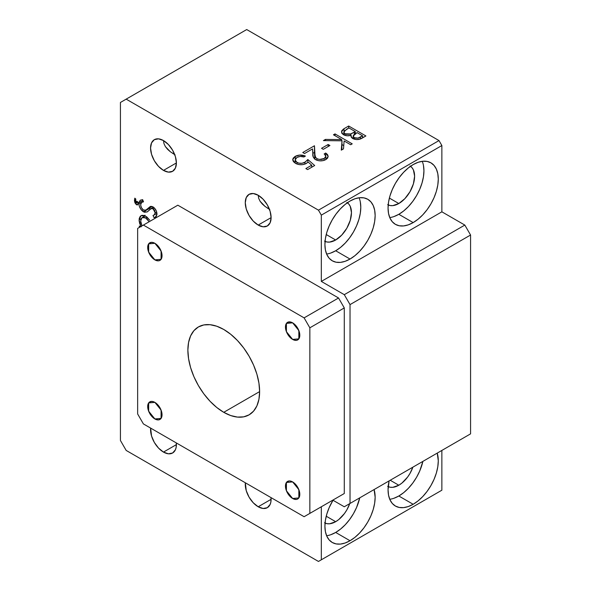 <?xml version="1.0" encoding="UTF-8"?>
<svg xmlns="http://www.w3.org/2000/svg" width="591" height="591" viewBox="0 0 591 591"><rect width="100%" height="100%" fill="white"/><g stroke="black" fill="none" stroke-linecap="round" stroke-linejoin="round"><path stroke-width="0.89" d="M154.872 259.87A10.15 5.858 60 0 1 148.238 250.931A10.15 5.858 60 0 1 149.796 242.798A10.15 5.858 60 0 1 154.872 243.3L152.123 242.347L149.796 242.798L148.902 243.544L147.691 247.444L148.238 250.931L150.882 256.176L153.468 258.91L156.268 260.52L158.853 260.779L159.939 260.38L161.498 258.585L162.045 255.733L161.498 252.246L158.853 247.001L154.872 243.3A10.15 5.858 60 0 1 161.498 252.246A10.15 5.858 60 0 1 159.939 260.38A10.15 5.858 60 0 1 154.872 259.87L148.659 252.143L148.659 243.861L151.281 242.34L148.659 243.861L154.872 243.3L161.084 251.035L161.084 259.316L154.872 259.87L161.084 259.316L161.084 251.035L154.872 243.3L148.659 243.861L148.659 252.143L154.872 259.87M154.872 418.945A10.15 5.858 60 0 1 148.238 410.006A10.15 5.858 60 0 1 149.796 401.873A10.15 5.858 60 0 1 154.872 402.375L152.123 401.422L149.796 401.873L148.902 402.611L147.691 406.519L148.238 410.006L150.882 415.251L153.468 417.977L156.268 419.595L158.853 419.854L160.833 418.709L161.498 417.66L162.045 414.808L161.498 411.321L158.853 406.076L154.872 402.375A10.15 5.858 60 0 1 161.498 411.321A10.15 5.858 60 0 1 159.939 419.447A10.15 5.858 60 0 1 154.872 418.945L148.659 411.218L148.659 402.929L151.281 401.415L148.659 402.929L154.872 402.375L161.084 410.11L161.084 418.391L154.872 418.945L161.084 418.391L161.084 410.11L154.872 402.375L148.659 402.929L148.659 411.218L154.872 418.945M292.634 498.486A10.15 5.858 60 0 1 286 489.54A10.15 5.858 60 0 1 287.558 481.414A10.15 5.858 60 0 1 292.634 481.916L289.885 480.956L288.644 481.008L286.665 482.153L285.453 486.053L286 489.54L287.558 493.13L291.23 497.519L294.03 499.129L296.616 499.388L297.701 498.989L299.26 497.194L299.807 494.342L299.26 490.855L296.616 485.61L292.634 481.916A10.15 5.858 60 0 1 299.26 490.855A10.15 5.858 60 0 1 297.701 498.989A10.15 5.858 60 0 1 292.634 498.486L286.413 490.752L286.413 482.47L289.043 480.948L286.413 482.47L292.634 481.916L298.847 489.643L298.847 497.925L292.634 498.486L298.847 497.925L298.847 489.643L292.634 481.916L286.413 482.47L286.413 490.752L292.634 498.486M292.634 339.411A10.15 5.858 60 0 1 286 330.465A10.15 5.858 60 0 1 287.558 322.339A10.15 5.858 60 0 1 292.634 322.841L288.644 321.932L286.665 323.078L285.453 326.978L286 330.465L287.558 334.055L291.23 338.444L294.03 340.061L296.616 340.313L298.595 339.175L299.26 338.118L299.807 335.267L299.26 331.78L296.616 326.535L292.634 322.841A10.15 5.858 60 0 1 299.26 331.78A10.15 5.858 60 0 1 297.701 339.914A10.15 5.858 60 0 1 292.634 339.411L286.413 331.677L286.413 323.395L289.043 321.881L286.413 323.395L292.634 322.841L298.847 330.568L298.847 338.857L292.634 339.411L298.847 338.857L298.847 330.568L292.634 322.841L286.413 323.395L286.413 331.677L292.634 339.411M258.193 506.768A18.262 10.542 60 0 1 245.354 482.788L246.255 490.67L249.055 497.127L253.251 502.778L258.193 506.768L271.106 499.314L258.193 506.768L263.135 508.489L267.324 507.676A18.262 10.542 60 0 1 258.193 506.768M163.478 452.085A18.262 10.542 60 0 1 150.646 428.106L151.547 435.995L154.347 442.445L158.536 448.096L163.478 452.085L176.391 444.631L163.478 452.085L168.42 453.807L172.609 452.994A18.262 10.542 60 0 1 163.478 452.085M172.616 153.335L175.062 154.798M167.593 149.331L170.319 151.732L165.406 146.627L167.593 149.331M163.973 143.65L165.406 146.627L163.973 143.65L163.478 140.532L163.973 143.65M163.478 170.393A18.262 10.542 60 0 1 151.547 154.303A18.262 10.542 60 0 1 154.347 139.661A18.262 10.542 60 0 1 163.478 140.569L168.42 144.559L172.609 150.21L175.409 156.667L176.391 162.939L163.478 170.393L158.536 166.403L154.347 160.752L151.547 154.303L150.565 148.023L151.547 142.889L154.347 139.661L158.536 138.848L163.478 140.569A18.262 10.542 60 0 1 175.409 156.667A18.262 10.542 60 0 1 172.609 171.301L168.42 172.114L163.478 170.393L176.391 162.939L175.409 168.08L172.609 171.301A18.262 10.542 60 0 1 163.478 170.393M267.331 208.017L269.769 209.48M262.301 204.013L265.034 206.414L260.121 201.309L262.301 204.013M258.688 198.332L260.121 201.309L258.688 198.332L258.193 195.215L258.688 198.332M258.193 225.075A18.262 10.542 60 0 1 246.255 208.978A18.262 10.542 60 0 1 249.055 194.343A18.262 10.542 60 0 1 258.193 195.252L263.135 199.241L267.324 204.892L270.124 211.342L271.106 217.621L258.193 225.075L253.251 221.086L249.055 215.434L246.255 208.978L245.272 202.706L246.255 197.564L249.055 194.343L253.251 193.53L258.193 195.252A18.262 10.542 60 0 1 270.124 211.342A18.262 10.542 60 0 1 267.324 225.984L263.135 226.796L258.193 225.075L271.106 217.621L270.124 222.755L267.324 225.984A18.262 10.542 60 0 1 258.193 225.075M325.057 523.072A22.325 12.891 -60 0 0 335.681 521.683L338.761 519.555L344.45 513.549L346.843 509.9L349.739 503.621A22.325 12.891 -60 0 1 335.681 521.683L326.232 516.224L335.681 521.683L329.638 523.781L326.912 523.67L324.518 522.784M388.198 486.615A22.325 12.891 -60 0 0 398.822 485.226L401.902 483.098L407.591 477.092L409.984 473.443L412.88 467.171A22.325 12.891 -60 0 1 398.822 485.226L390.208 480.254L398.822 485.226L392.779 487.331L390.053 487.22L387.659 486.334M410.501 166.3A22.325 12.891 -60 0 1 413.257 184.348A22.325 12.891 -60 0 1 398.822 203.533L389.373 198.081L398.822 203.533L404.865 198.657L409.984 191.75L413.405 183.86L414.609 176.192L413.405 169.912L411.949 167.6L409.984 165.975M347.36 202.757A22.325 12.891 -60 0 1 350.116 220.798A22.325 12.891 -60 0 1 335.681 239.99L326.232 234.531L335.681 239.99L341.724 235.115L346.843 228.207L350.264 220.317L351.468 212.649L350.264 206.37L348.808 204.058L346.843 202.432M389.75 217.584A35.512 20.508 120 0 0 398.822 214.304L413.168 222.593A35.512 20.508 -60 0 1 395.416 224.351A35.512 20.508 -60 0 1 389.971 195.894A35.512 20.508 -60 0 1 413.168 164.594L408.27 167.984L403.564 172.35L399.221 177.536L395.416 183.343L392.291 189.541L389.971 195.894L388.538 202.159L388.058 208.091L388.538 213.469L389.971 218.086L392.291 221.758L395.416 224.351L399.221 225.762L403.564 225.932L408.27 224.861L413.168 222.593L418.073 219.202L422.779 214.836L427.123 209.65L430.928 203.843L434.053 197.645L436.372 191.292L437.798 185.027L438.286 179.095L437.798 173.717L436.372 169.1L434.053 165.428L430.928 162.835L427.123 161.424L422.779 161.254L418.073 162.326L413.168 164.594A35.512 20.508 -60 0 1 430.928 162.835A35.512 20.508 -60 0 1 436.372 191.292A35.512 20.508 -60 0 1 413.168 222.593L398.822 214.304A35.512 20.508 120 0 0 422.24 161.313M330.783 534.722L335.681 532.454A35.512 20.508 120 0 0 359.749 497.844L356.558 507.506L353.44 513.705L349.636 519.511L345.292 524.697L340.579 529.063L335.681 532.454L350.027 540.735L335.681 532.454A35.512 20.508 120 0 1 326.609 535.734M374.096 489.562A35.512 20.508 -60 0 1 350.027 540.735L354.932 537.352L359.638 532.979L363.982 527.793L367.787 521.993L370.912 515.795L373.231 509.442L374.657 503.177L375.145 497.238L374.096 489.562M393.924 498.272L398.822 495.997A35.512 20.508 120 0 0 422.89 461.394L419.699 471.057L416.581 477.255L412.769 483.054L408.433 488.24L403.719 492.613L398.822 495.997L413.168 504.286L398.822 495.997A35.512 20.508 120 0 1 389.75 499.277M437.237 453.105A35.512 20.508 -60 0 1 413.168 504.286L418.073 500.895L422.779 496.529L427.123 491.343L430.928 485.536L434.053 479.338L436.372 472.985L437.798 466.72L438.286 460.788L437.237 453.105M326.609 254.041A35.512 20.508 120 0 0 335.681 250.761L350.027 259.043A35.512 20.508 -60 0 1 332.275 260.801A35.512 20.508 -60 0 1 326.83 232.344A35.512 20.508 -60 0 1 350.027 201.051L345.129 204.434L340.423 208.808L336.08 213.994L332.275 219.793L329.15 225.991L326.83 232.344L325.397 238.609L324.917 244.548L325.397 249.927L326.83 254.536L329.15 258.215L332.275 260.801L336.08 262.212L340.423 262.389L345.129 261.318L350.027 259.043L354.932 255.659L359.638 251.286L363.982 246.1L367.787 240.301L370.912 234.102L373.231 227.749L374.657 221.485L375.145 215.545L374.657 210.167L373.231 205.557L370.912 201.878L367.787 199.293L363.982 197.882L359.638 197.704L354.932 198.775L350.027 201.051A35.512 20.508 -60 0 1 367.787 199.293A35.512 20.508 -60 0 1 373.231 227.749A35.512 20.508 -60 0 1 350.027 259.043L335.681 250.761A35.512 20.508 120 0 0 359.099 197.771M223.753 412.319A50.737 29.291 60 0 1 190.605 367.609A50.737 29.291 60 0 1 198.384 326.956A50.737 29.291 60 0 1 223.753 329.468A50.737 29.291 60 0 1 256.893 374.177A50.737 29.291 60 0 1 249.114 414.83A50.737 29.291 60 0 1 223.753 412.319L259.626 391.604L223.753 412.319L230.749 415.562L237.479 417.091L243.684 416.847L249.114 414.83L253.576 411.129L256.893 405.884L258.932 399.287L259.626 391.604L258.932 383.123L256.893 374.177L253.576 365.098L249.114 356.247L243.684 347.959L237.479 340.549L230.749 334.307L223.753 329.468L216.749 326.225L210.019 324.695L203.821 324.939L198.384 326.956L193.922 330.657L190.605 335.902L188.566 342.499L187.872 350.182L188.566 358.663L190.605 367.609L193.922 376.689L198.384 385.539L203.821 393.828L210.019 401.237L216.749 407.48L223.753 412.319M321.327 281.412L321.327 215.131L318.46 210.16L126.171 99.14L120.431 102.457L120.431 440.487L126.171 450.431L318.46 561.45L321.327 559.795L321.327 506.768L321.327 559.795L441.869 490.198L441.869 450.431L441.869 490.198L318.46 561.45L439.002 491.86L318.46 561.45L126.171 450.431L120.431 440.487L120.431 102.457L246.713 29.55L439.002 140.569L318.46 210.16L126.171 99.14L246.713 29.55L439.002 140.569L441.869 145.541L439.002 140.569L318.46 210.16L321.327 215.131L441.869 145.541L441.869 211.822L441.869 145.541L321.327 215.131L321.327 281.412L441.869 211.822L321.327 281.412L344.287 294.673L464.829 225.075L441.869 211.822L464.829 225.075L470.569 235.019L464.829 225.075L344.287 294.673L321.327 281.412M332.807 500.141L344.287 506.768L350.027 503.451L350.027 304.609L344.287 294.673L350.027 304.609L470.569 235.019L470.569 433.86L470.569 235.019L350.027 304.609L350.027 503.451L470.569 433.86L344.287 506.768L464.829 437.177L344.287 506.768L332.807 500.141M150.439 209.029L149.272 208.557L143.532 211.874L147.196 211.955L150.808 208.712L153.032 208.682L154.34 207.929L153.032 208.682L155.211 212.863L156.681 212.014L155.211 212.863L154.111 215.006L153.003 215.471L154.059 217.695L156.371 216.358L154.059 217.695L155.485 217.148L156.977 214.082C156.814 211.031 155.477 208.623 152.958 206.857L150.336 206.458L147.994 208.364L151.503 206.34L145.962 210.056L143.561 210.1C141.677 208.675 140.71 206.82 140.643 204.516L141.796 202.277L143.51 201.812L142.638 199.625L140.399 200.164L138.915 202.772L140.17 200.312L142.638 199.625L143.51 201.812L141.552 202.44L140.651 204.885L141.412 207.633L143.251 209.901L145.652 210.219L150.624 206.377L152.604 206.673L154.547 208.143L156.349 211.024L156.962 214.481L156.127 216.661L154.059 217.695L153.003 215.471L154.539 214.718L155.204 212.583L154.65 210.529L153.49 209.007L151.274 208.468L147.314 211.881L144.418 212.265L140.931 209.391L139.328 206.244L138.892 204.021L137.954 203.319L137.592 204.87L136.322 204.626L134.925 202.765L134.482 200.91L134.807 198.162L135.797 199.041L135.671 201.767L136.484 202.935L136.78 201.236L138.915 202.772L142.963 200.438L138.915 202.772L136.78 201.236L136.358 202.883L135.561 200.563L135.797 199.041L134.807 198.162L134.46 200.327L136.565 204.789L137.563 204.892L137.954 203.319L138.892 204.021C139.299 207.367 140.843 209.99 143.532 211.874L148.932 208.342M271.025 497.607L270.855 502.077L270.124 504.448L267.324 507.676A18.262 10.542 60 0 0 271.025 497.607M176.317 442.925L176.148 447.394L175.409 449.773L172.609 452.994A18.262 10.542 60 0 0 176.317 442.925M177.832 205.195L338.547 297.982L344.287 307.926L344.287 493.515L304.106 516.711L143.391 423.917L137.651 413.973L137.651 228.392L143.391 225.075L304.106 317.869L309.847 327.813L309.847 513.394L304.106 516.711L344.287 493.515L309.847 513.394L344.287 493.515L344.287 307.926L309.847 327.813L344.287 307.926L338.547 297.982L304.106 317.869L338.547 297.982L177.832 205.195L143.391 225.075L137.651 228.392L137.651 413.973L143.391 423.917L304.106 516.711L309.847 513.394L309.847 327.813L304.106 317.869L143.391 225.075L177.832 205.195M139.313 227.432L139.313 226.006L140.547 226.715L139.313 226.006L139.313 227.432M141.219 226.818L139.69 223.583L139.129 220.805L139.21 218.53L140.289 216.24L141.988 215.294L144.359 215.538L146.923 217.023L149.678 220.133L145.645 216.143L141.02 215.678L139.092 219.941L140.998 226.456M324.163 158.521L319.583 159.43L317.308 158.853L315.697 157.583L314.988 155.034L314.464 145.763L302.769 152.515L304.535 153.542L312.543 148.91L313.149 156.571L314.693 159.068L317.249 160.383L319.99 160.855L323.513 160.545L325.848 159.585L327.621 158.085L328.182 156.297L327.503 154.532L325.722 153.032L324.178 153.919L325.863 156.231L325.427 157.479L324.163 158.521L324.163 160.346L324.163 158.521C321.8 159.718 319.391 159.762 316.939 158.661C315.239 157.206 314.567 155.566 314.914 153.734L314.464 145.763L302.769 152.515L304.535 153.542L312.543 148.91L312.838 154.052C312.513 156.157 313.415 158.011 315.528 159.629C319 161.299 322.435 161.284 325.848 159.585L328.182 156.408L325.722 153.032L324.178 153.919L325.863 156.253L324.163 158.521M335.001 133.906L333.45 134.8L341.761 139.602L325.464 139.41L323.41 140.599L342.026 140.813L341.288 150.158L343.497 148.888L344.117 140.961L350.67 144.743L352.221 143.849L335.001 133.906L335.001 135.694L335.001 133.906L333.45 134.8L341.761 139.602L325.464 139.41L323.41 140.599L342.026 140.813L341.288 150.158L343.497 148.888L344.117 140.961L350.67 144.743L352.221 143.849L335.001 133.906M348.683 126.009L343.526 129.001L341.724 130.81L341.842 133.293L343.415 134.689L347.087 135.775L351.135 135.317L351.202 137.082L352.295 138.25L356.506 139.602L360.429 138.929L365.903 135.952L348.683 126.009L348.683 128.048L348.683 126.009L344.028 128.698L341.443 131.926L343.415 134.689C345.735 135.915 348.306 136.122 351.135 135.317L350.958 136.144L352.805 138.582C356.299 140.082 359.542 139.845 362.549 137.888L365.903 135.952L348.683 126.009M328.153 144.492L321.534 148.311L323.299 149.331L329.918 145.512L328.153 144.492L328.153 146.531L328.153 144.492L321.534 148.311L323.299 149.331L329.918 145.512L328.153 144.492M314.685 165.517L307.845 159.526L305.399 161.934L302.112 163.249L298.817 163.16L296.194 161.897L295.249 160.612L295.264 159.215L296.978 157.391L300.302 156.438L303.87 156.977L305.414 156.09L299.571 155.078L295.012 156.489L293.151 158.203L292.693 159.799L293.446 161.69L295.936 163.589L299.327 164.623L302.4 164.675L305.85 163.714L308.11 162.045L311.716 165.199L305.857 168.575L307.623 169.595L314.685 165.517L307.845 159.526L304.934 162.23C302.341 163.648 299.689 163.714 296.978 162.429L295.145 159.939L296.978 157.391C299.12 156.268 301.417 156.127 303.87 156.977L305.414 156.09C301.912 154.65 298.544 154.724 295.308 156.32L292.693 159.718L295.367 163.286C299.016 165.162 302.695 165.207 306.419 163.411L308.11 162.045L311.716 165.199L305.857 168.575L307.623 169.595L314.685 165.517M333.006 500.252L329.15 507.684L326.83 514.037L325.397 520.302L324.917 526.241L325.397 531.619L326.83 536.229L329.15 539.908L332.275 542.494L336.08 543.905L340.423 544.082L345.129 543.011L350.027 540.735A35.512 20.508 -60 0 1 332.275 542.494A35.512 20.508 -60 0 1 333.006 500.252M389.107 480.897L388.058 489.784L388.538 495.162L389.971 499.779L392.291 503.451L395.416 506.044L399.221 507.455L403.564 507.625L408.27 506.553L413.168 504.286A35.512 20.508 -60 0 1 395.416 506.044A35.512 20.508 -60 0 1 389.107 480.897M360.311 201.886L360.791 207.264L360.311 213.196L358.885 219.46L356.558 225.814L353.44 232.012L349.636 237.818L345.292 243.004L340.579 247.37L335.681 250.761L330.783 253.029M324.518 241.091L326.912 241.978L329.638 242.088L335.681 239.99A22.325 12.891 -60 0 1 325.057 241.379M423.452 165.428L423.932 170.806L423.452 176.746L422.018 183.011L419.699 189.364L416.581 195.562L412.769 201.361L408.433 206.547L403.719 210.921L398.822 214.304L393.924 216.579M387.659 204.641L390.053 205.528L392.779 205.638L398.822 203.533A22.325 12.891 -60 0 1 388.198 204.922M174.707 154.606L170.319 151.732M269.422 209.28L265.034 206.414M351.135 136.942L351.135 135.317L351.135 136.942M344.028 131.313L344.028 128.698L344.028 131.313L348.904 127.922L355.309 131.616L354.282 132.207L354.282 134.379L354.282 132.207L350.862 133.95L350.862 135.391L350.862 133.95L344.967 133.802L344.967 135.369L344.967 133.802L343.807 132.118L346.703 129.193L348.904 127.922L355.309 131.616L355.309 133.669L355.309 131.616L350.16 134.172L346.282 134.312L344.28 133.263L344.021 131.32M362.593 135.819L360.495 137.031L360.495 138.907L360.495 137.031C358.619 138.324 356.565 138.538 354.319 137.673L354.319 139.232L354.319 137.673L353.189 136.07L357.075 132.635L362.593 135.819L362.593 137.858L362.593 135.819L357.939 138.102L354.319 137.673L353.278 136.558L353.418 135.287L357.075 132.635L362.593 135.819M342.026 144.596L343.755 145.593L342.026 144.596M341.834 149.848L342.026 140.813L341.834 149.848M325.464 140.621L325.464 139.41L325.464 140.621M341.761 140.813L341.761 139.602L341.761 140.813M325.722 155.581L325.722 153.032L325.722 155.581M312.794 153.357L314.464 152.389L314.464 145.763L314.848 159.186L314.464 152.389L312.794 153.357M314.914 159.238L314.914 153.734L314.914 159.238M316.939 160.279L316.939 158.661L316.939 160.279M311.716 167.238L311.716 165.199L311.716 167.238M295.308 159.112L295.308 156.32L295.308 159.112M296.978 164.047L296.978 162.429L296.978 164.047M304.934 164.099L304.934 162.23L304.934 164.099M307.845 162.318L307.845 159.526L307.845 162.318M141.382 202.58L138.892 204.021L141.382 202.58M145.962 210.056L151.392 206.902M150.808 208.712L153.453 207.182M148.829 208.276L150.594 209.059M138.907 202.772L137.954 203.319L138.907 202.772M137.984 203.969L136.565 204.789L137.984 203.969M135.649 199.64L134.46 200.327L135.649 199.64M136.89 202.285L136.358 202.883M141.05 218.81L139.092 219.941L141.05 218.81M144.95 215.213L144.847 216.262M142.025 225.865L140.643 220.901L142.106 217.614L145.622 217.924L147.026 217.111L145.622 217.924L149.176 221.736L146.878 218.84L144.647 217.473L142.091 217.621L141.013 218.892L140.724 222.083L142.032 225.865M353.189 136.07L353.189 138.789M343.807 132.118L343.807 134.896M325.863 156.253L325.863 159.577M295.145 159.939L295.145 163.153M141.796 202.277L143.34 201.383M154.14 214.991L156.94 213.373M136.669 202.898L138.013 202.122M142.106 217.614L145.12 215.87"/></g></svg>
